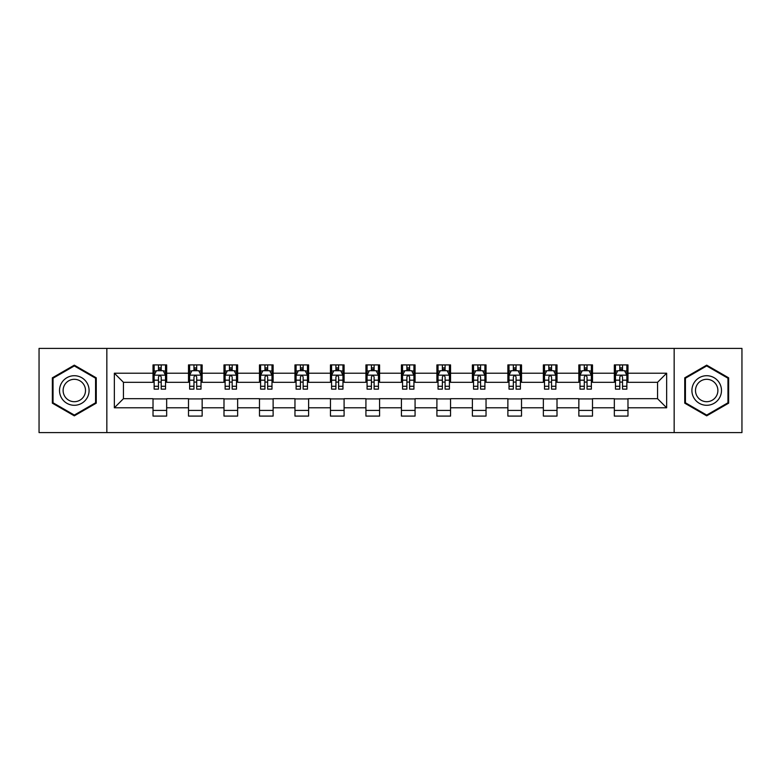 <?xml version="1.0" encoding="UTF-8"?>
<svg xmlns="http://www.w3.org/2000/svg" width="781" height="781" viewBox="0 0 781 781"><rect width="100%" height="100%" fill="white"/><g stroke="black" fill="none" stroke-linecap="round" stroke-linejoin="round"><path stroke-width="1.17" d="M674.159 432.586L741.95 432.586L741.95 348.414L674.159 348.414L674.159 432.586L106.841 432.586L106.841 348.414L39.05 348.414L39.05 432.586L106.841 432.586M674.159 348.414L106.841 348.414M627.983 373.211L627.983 364.912L614.335 364.912L614.335 373.211L592.496 373.211L592.496 364.912L578.848 364.912L578.848 373.211L557.009 373.211L557.009 364.912L543.361 364.912L543.361 373.211L521.523 373.211L521.523 364.912L507.875 364.912L507.875 373.211L486.036 373.211L486.036 364.912L472.388 364.912L472.388 373.211L450.549 373.211L450.549 364.912L436.901 364.912L436.901 373.211L415.072 373.211L415.072 364.912L401.414 364.912L401.414 373.211L379.586 373.211L379.586 364.912L365.928 364.912L365.928 373.211L344.099 373.211L344.099 364.912L330.451 364.912L330.451 373.211L308.612 373.211L308.612 364.912L294.964 364.912L294.964 373.211L273.125 373.211L273.125 364.912L259.477 364.912L259.477 373.211L237.639 373.211L237.639 364.912L223.991 364.912L223.991 373.211L202.152 373.211L202.152 364.912L188.504 364.912L188.504 373.211L166.665 373.211L166.665 364.912L153.017 364.912L153.017 373.211L114.348 373.211L114.348 407.789L123.447 398.691L153.017 398.691L153.017 416.088L166.665 416.088L166.665 398.691L188.504 398.691L188.504 416.088L202.152 416.088L202.152 398.691L223.991 398.691L223.991 416.088L237.639 416.088L237.639 398.691L259.477 398.691L259.477 416.088L273.125 416.088L273.125 398.691L294.964 398.691L294.964 416.088L308.612 416.088L308.612 398.691L330.451 398.691L330.451 416.088L344.099 416.088L344.099 398.691L365.928 398.691L365.928 416.088L379.586 416.088L379.586 398.691L401.414 398.691L401.414 416.088L415.072 416.088L415.072 398.691L436.901 398.691L436.901 416.088L450.549 416.088L450.549 398.691L472.388 398.691L472.388 416.088L486.036 416.088L486.036 398.691L507.875 398.691L507.875 416.088L521.523 416.088L521.523 398.691L543.361 398.691L543.361 416.088L557.009 416.088L557.009 398.691L578.848 398.691L578.848 416.088L592.496 416.088L592.496 398.691L614.335 398.691L614.335 416.088L627.983 416.088L627.983 398.691L657.553 398.691L657.553 382.309L627.983 382.309L627.983 373.211L666.652 373.211L666.652 407.789L627.983 407.789M614.335 407.789L592.496 407.789M578.848 407.789L557.009 407.789M543.361 407.789L521.523 407.789M507.875 407.789L486.036 407.789M472.388 407.789L450.549 407.789M436.901 407.789L415.072 407.789M401.414 407.789L379.586 407.789M365.928 407.789L344.099 407.789M330.451 407.789L308.612 407.789M294.964 407.789L273.125 407.789M259.477 407.789L237.639 407.789M223.991 407.789L202.152 407.789M188.504 407.789L166.665 407.789M153.017 407.789L114.348 407.789M614.335 373.211L614.335 382.309L592.496 382.309L592.496 373.211M578.848 373.211L578.848 382.309L557.009 382.309L557.009 373.211M543.361 373.211L543.361 382.309L521.523 382.309L521.523 373.211M507.875 373.211L507.875 382.309L486.036 382.309L486.036 373.211M472.388 373.211L472.388 382.309L450.549 382.309L450.549 373.211M436.901 373.211L436.901 382.309L415.072 382.309L415.072 373.211M401.414 373.211L401.414 382.309L379.586 382.309L379.586 373.211M365.928 373.211L365.928 382.309L344.099 382.309L344.099 373.211M330.451 373.211L330.451 382.309L308.612 382.309L308.612 373.211M294.964 373.211L294.964 382.309L273.125 382.309L273.125 373.211M259.477 373.211L259.477 382.309L237.639 382.309L237.639 373.211M223.991 373.211L223.991 382.309L202.152 382.309L202.152 373.211M188.504 373.211L188.504 382.309L166.665 382.309L166.665 373.211M153.017 373.211L153.017 382.309L123.447 382.309L114.348 373.211M123.447 382.309L123.447 398.691M666.652 407.789L657.553 398.691M657.553 382.309L666.652 373.211M153.017 370.594L154.15 370.594M158.475 370.594L161.208 370.594M165.523 370.594L166.665 370.594M153.017 382.085L154.15 382.085M158.475 382.085L161.208 382.085M165.523 382.085L166.665 382.085M153.017 398.915L166.665 398.915M153.017 410.406L166.665 410.406M188.504 398.915L202.152 398.915M188.504 410.406L202.152 410.406M188.504 370.594L189.637 370.594M193.961 370.594L196.695 370.594M201.01 370.594L202.152 370.594M188.504 382.085L189.637 382.085M193.961 382.085L196.695 382.085M201.01 382.085L202.152 382.085M223.991 398.915L237.639 398.915M223.991 410.406L237.639 410.406M223.991 370.594L225.123 370.594M229.448 370.594L232.182 370.594M236.497 370.594L237.639 370.594M223.991 382.085L225.123 382.085M229.448 382.085L232.182 382.085M236.497 382.085L237.639 382.085M259.477 398.915L273.125 398.915M259.477 410.406L273.125 410.406M259.477 370.594L260.61 370.594M264.935 370.594L267.658 370.594M271.983 370.594L273.125 370.594M259.477 382.085L260.61 382.085M264.935 382.085L267.658 382.085M271.983 382.085L273.125 382.085M294.964 398.915L308.612 398.915M294.964 410.406L308.612 410.406M294.964 370.594L296.097 370.594M300.421 370.594L303.145 370.594M307.47 370.594L308.612 370.594M294.964 382.085L296.097 382.085M300.421 382.085L303.145 382.085M307.47 382.085L308.612 382.085M330.451 398.915L344.099 398.915M330.451 410.406L344.099 410.406M330.451 370.594L331.583 370.594M335.908 370.594L338.632 370.594M342.957 370.594L344.099 370.594M330.451 382.085L331.583 382.085M335.908 382.085L338.632 382.085M342.957 382.085L344.099 382.085M365.928 398.915L379.586 398.915M365.928 410.406L379.586 410.406M365.928 370.594L367.07 370.594M371.395 370.594L374.119 370.594M378.443 370.594L379.586 370.594M365.928 382.085L367.07 382.085M371.395 382.085L374.119 382.085M378.443 382.085L379.586 382.085M401.414 398.915L415.072 398.915M401.414 410.406L415.072 410.406M401.414 370.594L402.557 370.594M406.881 370.594L409.605 370.594M413.93 370.594L415.072 370.594M401.414 382.085L402.557 382.085M406.881 382.085L409.605 382.085M413.93 382.085L415.072 382.085M436.901 398.915L450.549 398.915M436.901 410.406L450.549 410.406M436.901 370.594L438.043 370.594M442.368 370.594L445.092 370.594M449.417 370.594L450.549 370.594M436.901 382.085L438.043 382.085M442.368 382.085L445.092 382.085M449.417 382.085L450.549 382.085M472.388 398.915L486.036 398.915M472.388 410.406L486.036 410.406M472.388 370.594L473.53 370.594M477.855 370.594L480.579 370.594M484.903 370.594L486.036 370.594M472.388 382.085L473.53 382.085M477.855 382.085L480.579 382.085M484.903 382.085L486.036 382.085M507.875 398.915L521.523 398.915M507.875 410.406L521.523 410.406M507.875 370.594L509.017 370.594M513.342 370.594L516.065 370.594M520.39 370.594L521.523 370.594M507.875 382.085L509.017 382.085M513.342 382.085L516.065 382.085M520.39 382.085L521.523 382.085M543.361 398.915L557.009 398.915M543.361 410.406L557.009 410.406M543.361 370.594L544.503 370.594M548.818 370.594L551.552 370.594M555.877 370.594L557.009 370.594M543.361 382.085L544.503 382.085M548.818 382.085L551.552 382.085M555.877 382.085L557.009 382.085M578.848 398.915L592.496 398.915M578.848 410.406L592.496 410.406M578.848 370.594L579.99 370.594M584.305 370.594L587.039 370.594M591.363 370.594L592.496 370.594M578.848 382.085L579.99 382.085M584.305 382.085L587.039 382.085M591.363 382.085L592.496 382.085M614.335 398.915L627.983 398.915M614.335 410.406L627.983 410.406M614.335 370.594L615.477 370.594M619.792 370.594L622.525 370.594M626.85 370.594L627.983 370.594M614.335 382.085L615.477 382.085M619.792 382.085L622.525 382.085M626.85 382.085L627.983 382.085M74.312 415.843L96.258 403.172L96.258 377.828L74.312 365.157L52.356 377.828L52.356 403.172L74.312 415.843M728.644 377.828L706.688 365.157L684.742 377.828L684.742 403.172L706.688 415.843L728.644 403.172L728.644 377.828M161.208 367.871L158.475 367.871M165.523 386.283L161.208 386.283L161.208 389.133L165.523 389.133L165.523 375.261L163.249 370.711L156.425 370.711L154.15 375.261L154.15 389.133L158.475 389.133L158.475 386.283L154.15 386.283M154.15 375.261L154.15 364.912M165.523 375.261L165.523 364.912M158.475 370.711L158.475 364.912M161.208 364.912L161.208 370.711M161.208 386.283L161.208 376.969C160.3 375.212 159.383 375.212 158.475 376.969L158.475 386.283M87.111 397.89A14.79 14.79 0 0 0 81.702 377.692A14.79 14.79 0 0 0 61.504 383.11A14.79 14.79 0 0 0 66.912 403.308A14.79 14.79 0 0 0 87.111 397.89M84.006 396.094A11.198 11.198 0 0 0 79.906 380.806A11.198 11.198 0 0 0 64.618 384.906A11.198 11.198 0 0 0 68.708 400.194A11.198 11.198 0 0 0 84.006 396.094M53.04 402.781L53.04 378.219L74.312 365.938L95.575 378.219L95.575 402.781L74.312 415.062L53.04 402.781M706.688 375.71A14.79 14.79 0 0 0 691.907 390.5A14.79 14.79 0 0 0 706.688 405.29A14.79 14.79 0 0 0 721.478 390.5A14.79 14.79 0 0 0 706.688 375.71M706.688 379.302A11.198 11.198 0 0 0 695.5 390.5A11.198 11.198 0 0 0 706.688 401.698A11.198 11.198 0 0 0 717.885 390.5A11.198 11.198 0 0 0 706.688 379.302M727.96 402.781L706.688 415.062L685.425 402.781L685.425 378.219L706.688 365.938L727.96 378.219L727.96 402.781M196.695 367.871L193.961 367.871M201.01 386.283L196.695 386.283L196.695 389.133L201.01 389.133L201.01 375.261L198.735 370.711L191.911 370.711L189.637 375.261L189.637 389.133L193.961 389.133L193.961 386.283L189.637 386.283M189.637 375.261L189.637 364.912M201.01 375.261L201.01 364.912M193.961 370.711L193.961 364.912M196.695 364.912L196.695 370.711M196.695 386.283L196.695 376.969C195.777 375.212 194.869 375.212 193.961 376.969L193.961 386.283M232.182 367.871L229.448 367.871M236.497 386.283L232.182 386.283L232.182 389.133L236.497 389.133L236.497 375.261L234.222 370.711L227.398 370.711L225.123 375.261L225.123 389.133L229.448 389.133L229.448 386.283L225.123 386.283M225.123 375.261L225.123 364.912M236.497 375.261L236.497 364.912M229.448 370.711L229.448 364.912M232.182 364.912L232.182 370.711M232.182 386.283L232.182 376.969C231.264 375.212 230.356 375.212 229.448 376.969L229.448 386.283M267.658 367.871L264.935 367.871M271.983 386.283L267.658 386.283L267.658 389.133L271.983 389.133L271.983 375.261L269.709 370.711L262.885 370.711L260.61 375.261L260.61 389.133L264.935 389.133L264.935 386.283L260.61 386.283M260.61 375.261L260.61 364.912M271.983 375.261L271.983 364.912M264.935 370.711L264.935 364.912M267.658 364.912L267.658 370.711M267.658 386.283L267.658 376.969C266.751 375.212 265.843 375.212 264.935 376.969L264.935 386.283M303.145 367.871L300.421 367.871M307.47 386.283L303.145 386.283L303.145 389.133L307.47 389.133L307.47 375.261L305.195 370.711L298.371 370.711L296.097 375.261L296.097 389.133L300.421 389.133L300.421 386.283L296.097 386.283M296.097 375.261L296.097 364.912M307.47 375.261L307.47 364.912M300.421 370.711L300.421 364.912M303.145 364.912L303.145 370.711M303.145 386.283L303.145 376.969C302.237 375.212 301.329 375.212 300.421 376.969L300.421 386.283M338.632 367.871L335.908 367.871M342.957 386.283L338.632 386.283L338.632 389.133L342.957 389.133L342.957 375.261L340.682 370.711L333.858 370.711L331.583 375.261L331.583 389.133L335.908 389.133L335.908 386.283L331.583 386.283M331.583 375.261L331.583 364.912M342.957 375.261L342.957 364.912M335.908 370.711L335.908 364.912M338.632 364.912L338.632 370.711M338.632 386.283L338.632 376.969C337.724 375.212 336.816 375.212 335.908 376.969L335.908 386.283M374.119 367.871L371.395 367.871M378.443 386.283L374.119 386.283L374.119 389.133L378.443 389.133L378.443 375.261L376.169 370.711L369.345 370.711L367.07 375.261L367.07 389.133L371.395 389.133L371.395 386.283L367.07 386.283M367.07 375.261L367.07 364.912M378.443 375.261L378.443 364.912M371.395 370.711L371.395 364.912M374.119 364.912L374.119 370.711M374.119 386.283L374.119 376.969C373.211 375.212 372.303 375.212 371.395 376.969L371.395 386.283M409.605 367.871L406.881 367.871M413.93 386.283L409.605 386.283L409.605 389.133L413.93 389.133L413.93 375.261L411.655 370.711L404.831 370.711L402.557 375.261L402.557 389.133L406.881 389.133L406.881 386.283L402.557 386.283M402.557 375.261L402.557 364.912M413.93 375.261L413.93 364.912M406.881 370.711L406.881 364.912M409.605 364.912L409.605 370.711M409.605 386.283L409.605 376.969C408.697 375.212 407.789 375.212 406.881 376.969L406.881 386.283M445.092 367.871L442.368 367.871M449.417 386.283L445.092 386.283L445.092 389.133L449.417 389.133L449.417 375.261L447.142 370.711L440.318 370.711L438.043 375.261L438.043 389.133L442.368 389.133L442.368 386.283L438.043 386.283M438.043 375.261L438.043 364.912M449.417 375.261L449.417 364.912M442.368 370.711L442.368 364.912M445.092 364.912L445.092 370.711M445.092 386.283L445.092 376.969C444.184 375.212 443.276 375.212 442.368 376.969L442.368 386.283M480.579 367.871L477.855 367.871M484.903 386.283L480.579 386.283L480.579 389.133L484.903 389.133L484.903 375.261L482.629 370.711L475.805 370.711L473.53 375.261L473.53 389.133L477.855 389.133L477.855 386.283L473.53 386.283M473.53 375.261L473.53 364.912M484.903 375.261L484.903 364.912M477.855 370.711L477.855 364.912M480.579 364.912L480.579 370.711M480.579 386.283L480.579 376.969C479.671 375.212 478.763 375.212 477.855 376.969L477.855 386.283M516.065 367.871L513.342 367.871M520.39 386.283L516.065 386.283L516.065 389.133L520.39 389.133L520.39 375.261L518.115 370.711L511.291 370.711L509.017 375.261L509.017 389.133L513.342 389.133L513.342 386.283L509.017 386.283M509.017 375.261L509.017 364.912M520.39 375.261L520.39 364.912M513.342 370.711L513.342 364.912M516.065 364.912L516.065 370.711M516.065 386.283L516.065 376.969C515.157 375.212 514.249 375.212 513.342 376.969L513.342 386.283M551.552 367.871L548.818 367.871M555.877 386.283L551.552 386.283L551.552 389.133L555.877 389.133L555.877 375.261L553.602 370.711L546.778 370.711L544.503 375.261L544.503 389.133L548.818 389.133L548.818 386.283L544.503 386.283M544.503 375.261L544.503 364.912M555.877 375.261L555.877 364.912M548.818 370.711L548.818 364.912M551.552 364.912L551.552 370.711M551.552 386.283L551.552 376.969C550.644 375.212 549.736 375.212 548.818 376.969L548.818 386.283M587.039 367.871L584.305 367.871M591.363 386.283L587.039 386.283L587.039 389.133L591.363 389.133L591.363 375.261L589.089 370.711L582.265 370.711L579.99 375.261L579.99 389.133L584.305 389.133L584.305 386.283L579.99 386.283M579.99 375.261L579.99 364.912M591.363 375.261L591.363 364.912M584.305 370.711L584.305 364.912M587.039 364.912L587.039 370.711M587.039 386.283L587.039 376.969C586.131 375.212 585.223 375.212 584.305 376.969L584.305 386.283M622.525 367.871L619.792 367.871M626.85 386.283L622.525 386.283L622.525 389.133L626.85 389.133L626.85 375.261L624.575 370.711L617.751 370.711L615.477 375.261L615.477 389.133L619.792 389.133L619.792 386.283L615.477 386.283M615.477 375.261L615.477 364.912M626.85 375.261L626.85 364.912M619.792 370.711L619.792 364.912M622.525 364.912L622.525 370.711M622.525 386.283L622.525 376.969C621.617 375.212 620.71 375.212 619.792 376.969L619.792 386.283M165.474 375.144L154.208 375.144M154.15 370.985L156.288 370.985M163.385 370.985L165.523 370.985M158.475 380.181L154.15 380.181M165.523 380.181L161.208 380.181M161.208 369.315L158.475 369.315M200.951 375.144L189.695 375.144M189.637 370.985L191.775 370.985M198.872 370.985L201.01 370.985M193.961 380.181L189.637 380.181M201.01 380.181L196.695 380.181M196.695 369.315L193.961 369.315M236.438 375.144L225.182 375.144M225.123 370.985L227.261 370.985M234.359 370.985L236.497 370.985M229.448 380.181L225.123 380.181M236.497 380.181L232.182 380.181M232.182 369.315L229.448 369.315M271.925 375.144L260.669 375.144M260.61 370.985L262.748 370.985M269.845 370.985L271.983 370.985M264.935 380.181L260.61 380.181M271.983 380.181L267.658 380.181M267.658 369.315L264.935 369.315M307.411 375.144L296.155 375.144M296.097 370.985L298.235 370.985M305.332 370.985L307.47 370.985M300.421 380.181L296.097 380.181M307.47 380.181L303.145 380.181M303.145 369.315L300.421 369.315M342.898 375.144L331.642 375.144M331.583 370.985L333.721 370.985M340.819 370.985L342.957 370.985M335.908 380.181L331.583 380.181M342.957 380.181L338.632 380.181M338.632 369.315L335.908 369.315M378.385 375.144L367.129 375.144M367.07 370.985L369.208 370.985M376.305 370.985L378.443 370.985M371.395 380.181L367.07 380.181M378.443 380.181L374.119 380.181M374.119 369.315L371.395 369.315M413.871 375.144L402.615 375.144M402.557 370.985L404.695 370.985M411.792 370.985L413.93 370.985M406.881 380.181L402.557 380.181M413.93 380.181L409.605 380.181M409.605 369.315L406.881 369.315M449.358 375.144L438.102 375.144M438.043 370.985L440.181 370.985M447.279 370.985L449.417 370.985M442.368 380.181L438.043 380.181M449.417 380.181L445.092 380.181M445.092 369.315L442.368 369.315M484.845 375.144L473.589 375.144M473.53 370.985L475.668 370.985M482.765 370.985L484.903 370.985M477.855 380.181L473.53 380.181M484.903 380.181L480.579 380.181M480.579 369.315L477.855 369.315M520.331 375.144L509.075 375.144M509.017 370.985L511.155 370.985M518.252 370.985L520.39 370.985M513.342 380.181L509.017 380.181M520.39 380.181L516.065 380.181M516.065 369.315L513.342 369.315M555.818 375.144L544.562 375.144M544.503 370.985L546.641 370.985M553.739 370.985L555.877 370.985M548.818 380.181L544.503 380.181M555.877 380.181L551.552 380.181M551.552 369.315L548.818 369.315M591.305 375.144L580.049 375.144M579.99 370.985L582.128 370.985M589.225 370.985L591.363 370.985M584.305 380.181L579.99 380.181M591.363 380.181L587.039 380.181M587.039 369.315L584.305 369.315M626.792 375.144L615.526 375.144M615.477 370.985L617.615 370.985M624.712 370.985L626.85 370.985M619.792 380.181L615.477 380.181M626.85 380.181L622.525 380.181M622.525 369.315L619.792 369.315"/></g></svg>
